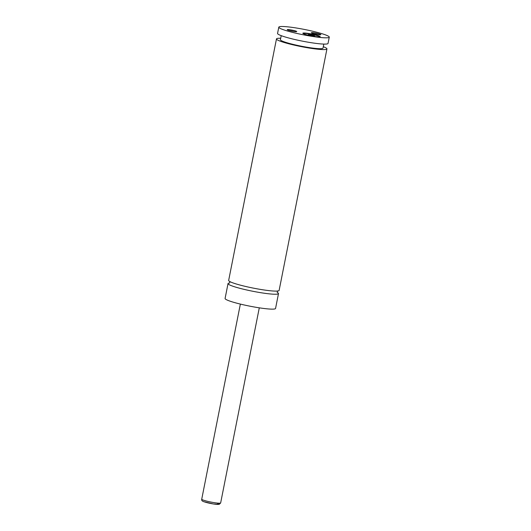 <?xml version="1.0" encoding="UTF-8"?>
<svg xmlns="http://www.w3.org/2000/svg" width="531" height="531" viewBox="0 0 531 531"><rect width="100%" height="100%" fill="white"/><g stroke="black" fill="none" stroke-linecap="round" stroke-linejoin="round"><path stroke-width="0.8" d="M229.571 282.977A25.727 2.735 11.2 0 0 228.031 283.574A25.727 2.735 11.2 0 0 231.815 285.844A25.727 2.735 11.2 0 0 259.925 292.561A25.727 2.735 11.2 0 0 278.503 293.57A25.727 2.735 11.2 0 0 277.308 292.428M280.7 38.265A25.727 2.735 11.2 0 0 276.472 38.922L228.655 280.441A25.727 2.735 11.2 0 0 253.353 288.121A25.727 2.735 11.2 0 0 279.12 290.43L326.943 48.918A25.727 2.735 11.2 0 0 323.286 46.695M304.144 34.017A8.841 0.943 11.2 0 0 313.808 36.327A8.841 0.943 11.2 0 0 320.193 36.672A8.841 0.943 11.2 0 0 318.892 35.896A8.841 0.943 11.2 0 0 309.228 33.579A8.841 0.943 11.2 0 0 302.843 33.234A8.841 0.943 11.2 0 0 304.144 34.017M320.034 36.805A8.841 0.943 11.2 0 0 318.832 36.208A8.841 0.943 11.2 0 0 309.892 34.017A8.841 0.943 11.2 0 0 302.942 33.42M287.915 30.108A4.865 0.518 11.2 0 0 292.979 31.336A4.865 0.518 11.2 0 0 296.703 31.614A4.865 0.518 11.2 0 0 296.026 31.137A4.865 0.518 11.2 0 0 290.47 29.829A4.865 0.518 11.2 0 0 287.218 29.736A4.865 0.518 11.2 0 0 287.915 30.108M293.862 31.475A4.022 0.425 11.2 0 0 289.899 30.692M312.049 33.181A4.865 0.518 11.2 0 0 317.113 34.409A4.865 0.518 11.2 0 0 320.837 34.688A4.865 0.518 11.2 0 0 320.16 34.21A4.865 0.518 11.2 0 0 314.604 32.902A4.865 0.518 11.2 0 0 311.352 32.809A4.865 0.518 11.2 0 0 312.049 33.181M317.996 34.548A4.022 0.425 11.2 0 0 314.033 33.765M228.031 283.574L225.084 298.475A25.727 2.735 11.2 0 0 228.861 300.738A25.727 2.735 11.2 0 0 256.977 307.462A25.727 2.735 11.2 0 0 275.549 308.471L278.503 293.57M276.472 38.922A25.727 2.735 11.2 0 0 301.177 46.602A25.727 2.735 11.2 0 0 326.943 48.918M281.218 35.657L280.414 39.706A21.705 2.31 11.2 0 0 301.263 46.184A21.705 2.31 11.2 0 0 323.001 48.135L323.804 44.086M282.585 29.431A25.727 2.735 11.2 0 0 310.695 36.148A25.727 2.735 11.2 0 0 329.273 37.157A25.727 2.735 11.2 0 0 325.49 34.887A25.727 2.735 11.2 0 0 297.38 28.17A25.727 2.735 11.2 0 0 278.802 27.161A25.727 2.735 11.2 0 0 282.585 29.431M278.802 27.161L277.56 33.433A25.727 2.735 11.2 0 0 302.265 41.113A25.727 2.735 11.2 0 0 328.032 43.429L329.273 37.157M309.779 34.641L308.272 34.654L309.951 35.285L314.644 35.882L309.779 34.641L309.673 35.179M312.845 35.842L312.965 35.252M217.584 503.494A8.038 0.856 -168.8 0 1 215.035 504.198A8.038 0.856 -168.8 0 1 204.176 501.788M201.727 499.2A9.644 1.022 11.2 0 0 203.147 500.049A9.644 1.022 11.2 0 0 213.688 502.572A9.644 1.022 11.2 0 0 220.65 502.95L219.243 504.337L213.409 503.972L203.924 501.729C202.138 501.158 201.408 500.321 201.727 499.2L240.364 304.084M277.447 292.654L277.447 292.654C277.082 292.448 277.202 291.858 277.799 290.875M229.711 281.35C230.069 281.556 229.95 282.147 229.352 283.136M220.65 502.95L259.287 307.834"/></g></svg>
